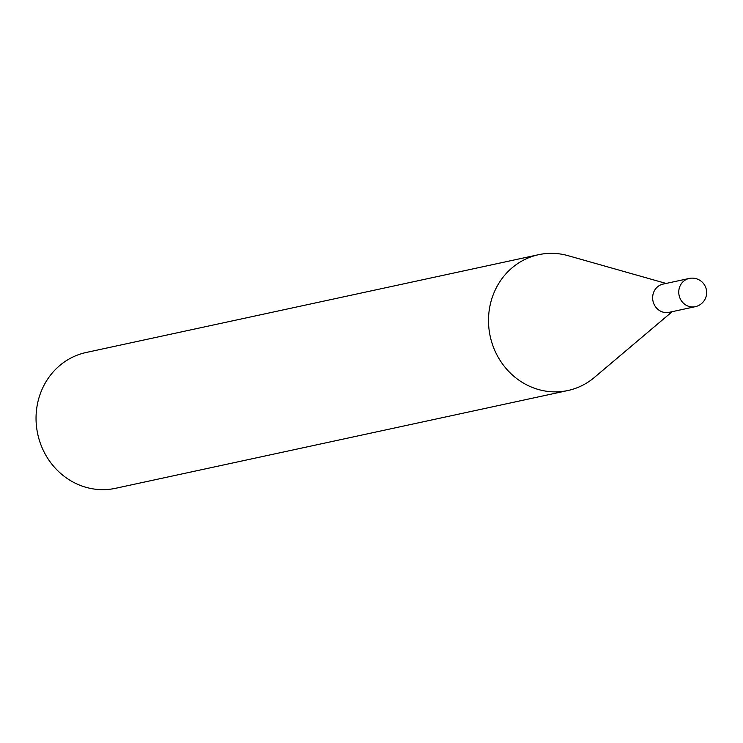 <?xml version="1.0" encoding="UTF-8"?>
<svg xmlns="http://www.w3.org/2000/svg" width="743" height="743" viewBox="0 0 743 743"><rect width="100%" height="100%" fill="white"/><g stroke="black" fill="none" stroke-linecap="round" stroke-linejoin="round"><path stroke-width="1.11" d="M689.17 278.458L663.044 284.105A14.433 13.411 77.8 0 0 653.459 292.835A14.433 13.411 77.8 0 0 656.004 307.407A14.433 13.411 77.8 0 0 669.146 312.329L695.262 306.683A14.433 13.411 -102.2 0 1 687.563 305.921A14.433 13.411 -102.2 0 1 679.585 287.188A14.433 13.411 -102.2 0 1 689.17 278.458A14.433 14.433 0 0 1 705.85 297.321A14.433 14.433 0 0 1 695.262 306.683M666.109 283.445L568.079 255.676A69.48 64.557 77.8 0 0 538.601 254.691A69.48 64.557 77.8 0 0 492.488 296.717A69.48 64.557 77.8 0 0 504.72 366.847A69.48 64.557 77.8 0 0 567.958 390.512A69.48 64.557 77.8 0 0 594.4 377.435L672.211 311.661M538.601 254.691L86.142 352.488A69.48 64.557 77.8 0 0 40.029 394.514A69.48 64.557 77.8 0 0 52.261 464.654A69.48 64.557 77.8 0 0 115.499 488.309L567.958 390.512"/></g></svg>
